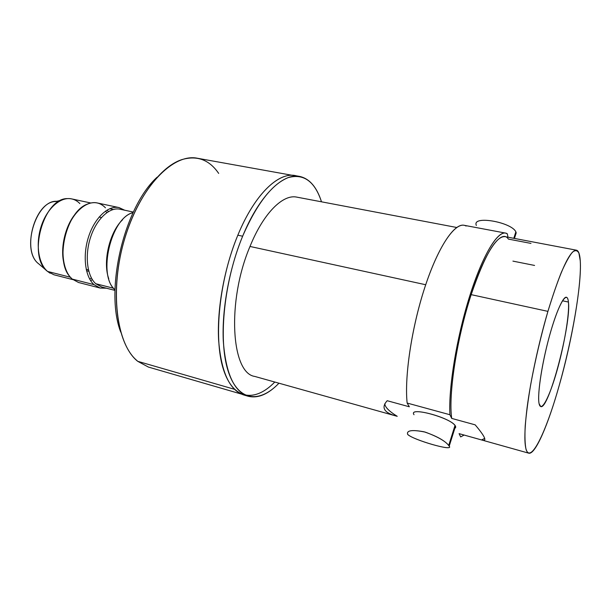 <?xml version="1.0" encoding="UTF-8"?>
<svg xmlns="http://www.w3.org/2000/svg" width="611" height="611" viewBox="0 0 611 611"><rect width="100%" height="100%" fill="white"/><g stroke="black" fill="none" stroke-linecap="round" stroke-linejoin="round"><path stroke-width="0.92" d="M58.641 201.607C37.164 196.543 19.835 250.174 38.76 263.876C21.064 251.129 35.018 200.912 55.975 201.515L61.428 200.148M88.442 269.863L86.204 269.306L88.442 269.863M274.774 382.035C254.947 402.596 233.02 400.197 223.252 368.861C213.415 337.784 219.311 279.548 237.839 235.189L242.643 236.213C229.24 268.695 221.778 309.464 223.29 340.869C225.688 373.107 233.967 391.567 248.119 396.241C257.979 398.647 268.252 394.301 278.96 383.204C259.24 403.856 237.48 401.519 227.865 370.151C218.158 339.052 224.145 280.693 242.643 236.213C256.903 203.532 272.116 183.995 288.277 177.595C303.774 173.364 314.841 181.436 321.493 201.813C316.834 187.119 309.563 178.656 299.665 176.426C282.946 172.776 259.232 195.573 242.643 236.213L237.839 235.189C254.459 194.657 278.303 171.943 295.159 175.617L299.665 176.426M248.119 396.241L243.728 394.966C229.453 390.253 221.075 371.801 218.585 339.609C216.989 308.257 224.413 267.58 237.839 235.189C255.222 192.748 280.396 170.156 297.389 176.159M241.101 393.988L148.404 367.066L137.75 361.33L234.387 389.268L137.75 361.33C116.426 344.741 109.216 289.988 124.789 238.366C140.179 186.661 173.318 153.124 197.376 158.241L292.371 175.326M120.718 332.086C104.527 290.362 123.964 207.442 157.019 177.266C123.964 207.442 104.527 290.362 120.718 332.086M89.672 279.028L91.413 277.99L89.672 279.028M106.719 212.697L105.627 210.994L106.719 212.697M72.839 279.617L53.89 274.767L47.566 271.429L70.372 277.241L47.566 271.429C38.302 263.723 35.362 243.522 41.372 225.78C47.299 207.992 60.817 196.436 71.678 198.903L90.81 202.989M114.975 290.393L101.709 287.002L95.744 283.71L113.562 288.247L95.744 283.71C87.045 276.012 84.57 255.413 90.611 237.167C96.569 218.875 109.652 206.846 119.955 209.206L133.343 212.063M90.649 280.648L92.368 279.639L90.649 280.648M108.315 211.643L107.215 209.978L108.315 211.643M64.308 264.739C59.603 248.937 65.308 224.581 76.551 212.521C65.308 224.581 59.603 248.937 64.308 264.739M105.459 207.816C100.288 202.447 94.102 201.271 86.899 204.295C66.194 212.002 54.799 260.591 69.921 276.699L72.205 279.082C62.91 271.147 60.092 250.021 66.332 231.363C72.48 212.666 86.25 200.446 97.18 202.936L119.046 207.587C108.384 205.151 94.82 217.592 88.656 236.526C82.409 255.413 84.998 276.73 94.025 284.665L72.205 279.082L94.025 284.665L100.181 288.048L106.39 288.193M122.567 219.777C109.56 232.027 102.549 261.936 108.75 278.692C102.549 261.936 109.56 232.027 122.567 219.777M79.888 203.608C76.406 200.057 72.312 198.392 67.615 198.606C43.511 197.735 27.121 256.803 47.566 271.429L38.76 263.876M47.566 271.429L50.117 273.224M133.091 212.582L132.243 212.88C110.835 219.013 97.905 274.156 114.356 289.171L114.983 289.813C97.386 275.492 110.965 217.592 133.091 212.582M109.674 208.718L113.218 209.481L109.674 208.718M124.675 210.215L119.046 207.587M100.181 288.048L78.529 282.496L72.205 279.082M218.685 173.409C209.336 159.738 197.032 155.148 181.795 159.639C158.318 167.231 132.243 204.731 121.528 250.609C110.728 296.472 117.419 341.656 135.077 358.886L137.75 361.33M466.078 226.039C456.814 220.327 440.073 242.575 426.165 283.397C412.234 324.097 404.23 375.864 407.14 403.054L409.347 406.789L387.198 400.717L409.347 406.789L407.14 403.054L449.917 414.732L451.705 418.405C448.245 394.767 456.837 338.273 471.173 294.647L547.922 311.373C538.81 342.351 530.715 379.889 527.087 407.713C523.665 436.17 524.215 451.323 528.736 453.171C535.183 455.103 548.182 424.744 559.111 385.831C572.125 339.869 581.787 284.566 580.274 260.905L578.93 253.198C577.395 250.212 575.195 249.907 572.339 252.274C569.131 256.269 565.45 263.005 561.288 272.483C556.942 283.435 552.481 296.396 547.922 311.373C540.995 335.546 535.236 360.039 530.646 384.846C528.041 400.358 526.231 414.037 525.216 425.882C524.689 436.338 524.956 444.136 526.018 449.276C530.661 464.329 546.165 431.87 559.111 385.831C576.074 326.992 586.675 251.824 576.333 250.174C569.895 250.227 560.424 270.627 547.922 311.373L471.173 294.647C484.554 255.49 495.796 236.144 504.885 236.617L576.333 250.174M539.123 403.795C536.939 394.79 542.499 359.612 550.878 331.025C559.225 302.3 567.359 289.858 568.421 302.048C569.612 313.833 564.274 345.192 556.888 371.03C549.533 396.982 541.178 413.242 539.123 403.795L540.773 406.598C548.747 410.187 571.415 323.639 568.421 302.048C568.123 299.1 567.451 297.496 566.42 297.244C562.868 296.22 554.681 315.467 547.884 341.954C541.063 368.402 537.283 395.836 539.123 403.795M395.852 415.946L254.779 376.429C231.225 373.298 226.574 301.444 249.998 246.454L425.707 284.741L249.998 246.454C263.456 213.117 282.969 193.985 296.824 197.132L456.684 227.475M505.549 233.089L464.024 225.276C454.187 223.099 437.85 247.478 424.744 287.666C411.615 327.763 404.352 376.811 407.14 403.054L449.917 414.732C448.421 388.359 456.47 338.456 469.294 297.435C482.102 256.322 497.133 231.164 505.549 233.089L507.298 233.799L508.001 237.213L507.298 233.799C499.508 228.293 484.21 251.281 470.676 293.066C457.135 334.729 448.344 387.397 449.917 414.732L451.705 418.405L475.175 424.844L451.705 418.405C448.245 394.767 456.837 338.273 471.173 294.647C485.355 250.342 501.616 228.384 508.39 239.1L530.974 243.407M534.579 265.441L512.927 261.118M516.188 232.898C514.409 222.587 471.302 214.644 476.351 225.444C471.486 215.064 511.361 221.976 515.852 231.844L516.188 232.898L514.447 238.435L516.188 232.898L514.019 237.656M407.59 434.238C406.628 430.243 412.517 429.533 425.264 432.122C438.171 436.873 446.152 441.554 449.207 446.175C454.561 452.003 411.959 439.63 407.59 434.238L407.896 434.65C413.762 440.027 454.439 451.949 449.207 446.175L448.726 445.442C444.632 440.5 436.414 435.956 424.072 431.794C412.043 429.609 406.552 430.427 407.59 434.238M455.485 426.203C452.384 418.145 407.697 405.925 414.021 414.709C407.919 406.384 449.238 417.038 455.004 425.447L455.485 426.203L449.207 446.175L455.485 426.203C456.027 427.387 455.531 428.196 454.004 428.632M387.198 400.717C381.05 407.506 383.907 412.57 395.775 415.923L397.234 416.312C389.047 411.256 384.915 407.056 384.831 403.718M484.676 438.415L481.56 439.935L459.09 433.642L460.679 436.926L464.093 435.04L460.679 436.926L459.09 433.642L482.224 440.141C487.311 441.509 484.958 436.414 475.175 424.844M562.464 300.78L568.421 302.048L562.464 300.78M99.119 217.035L101.411 217.531M86.525 270.726L88.801 271.292M515.852 231.836L513.813 238.313M448.718 445.442L455.004 425.447M482.194 440.126L528.736 453.171"/></g></svg>
